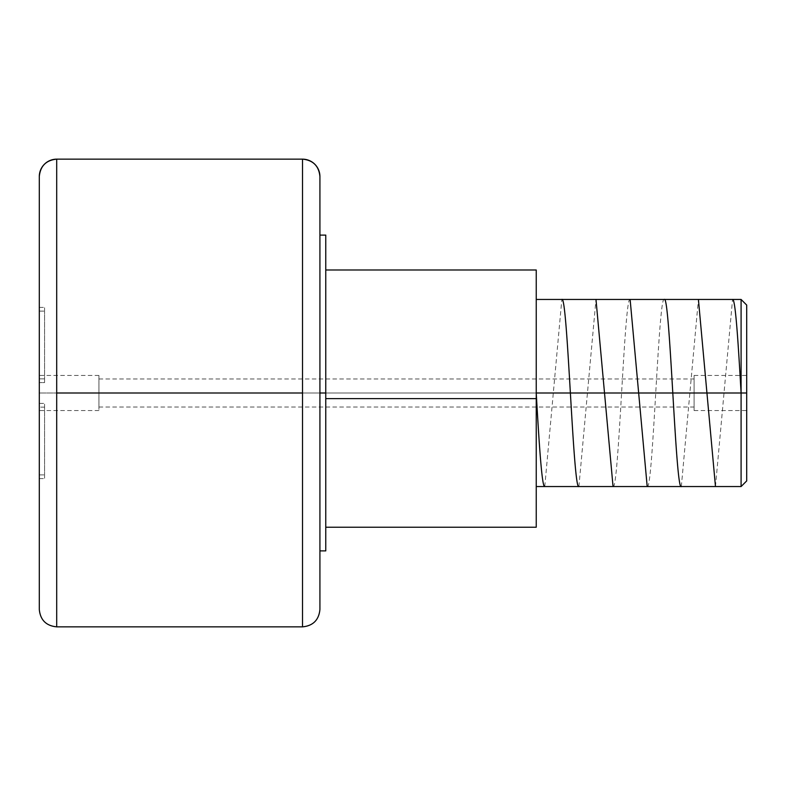 <?xml version="1.0" encoding="UTF-8"?>
<svg xmlns="http://www.w3.org/2000/svg" width="786" height="786" viewBox="0 0 786 786"><rect width="100%" height="100%" fill="white"/><g stroke="black" fill="none" stroke-linecap="round" stroke-linejoin="round"><path stroke-width="0.59" stroke-dasharray="3.93 2.95" d="M56.7 626.855L56.7 626.845A17.4 17.4 0 0 1 39.3 609.445A17.4 17.4 180 0 0 56.7 626.845L56.7 393L302.522 393L302.522 626.855A17.4 17.4 180 0 0 319.922 609.445A17.4 17.4 0 0 1 302.522 626.845L302.522 393L56.7 393L56.7 159.145L56.7 626.845M694.087 393L694.087 375.462L694.087 393L98.928 393L98.928 378.97L98.928 393L694.087 393L694.087 378.97L694.087 393L98.928 393L98.928 375.462L98.928 393L39.3 393L98.928 393L39.3 393L39.3 375.462L39.3 378.881L44.566 378.881L44.566 382.595L39.3 382.595L39.3 403.405L44.566 403.405L44.566 478.595L39.3 478.595L39.3 474.882L44.566 474.882L39.3 474.882L39.3 403.405L39.3 478.595L44.566 478.595L44.566 403.405L44.566 478.595L44.566 407.119L39.3 407.119L39.3 478.595L39.3 382.595L44.566 382.595L44.566 307.405L39.3 307.405L39.3 311.118L44.566 311.118L39.3 311.118L39.3 382.595L39.3 307.405L44.566 307.405L44.566 382.595L44.566 307.405L44.566 378.881L39.3 378.881L39.3 307.405L39.3 393L98.928 393L98.928 410.538L98.928 375.462L98.928 407.03L98.928 393L694.087 393L694.087 407.03L694.087 375.462L694.087 410.538L694.087 378.97L694.087 407.03L694.087 393L746.7 393L746.7 375.462L746.7 480.924L746.7 393L694.087 393L694.087 410.538L694.087 393M741.09 486.544L741.09 393L741.09 486.544M536.239 393L741.09 393L536.239 393L536.239 486.544L536.239 299.456L536.239 527.229L536.239 393M325.768 398.61L536.239 398.61L325.768 398.61L325.768 527.229L325.768 269.991L325.768 527.229L325.768 269.991L325.768 398.61L536.239 398.61L536.239 269.991L536.239 398.61M325.768 393L325.768 550.898L325.768 393L319.922 393L325.768 393L325.768 235.102L325.768 393M319.922 393L319.922 550.898L319.922 393M319.922 609.445L319.922 608.413M39.3 608.413L39.3 609.455M39.3 403.405L39.3 393L39.3 410.538L39.3 407.119L44.566 407.119L44.566 403.405L39.3 403.405M98.928 393L98.928 407.03L98.928 393L39.3 393L746.7 393L746.7 410.538L746.7 305.076L746.7 410.538L746.7 393L90.832 393M741.09 299.456L741.09 393L741.09 299.456M544.767 486.544L561.843 299.456M578.909 486.544L595.985 299.456M613.051 486.544C618.759 492.085 624.438 293.62 630.126 299.456M647.192 486.544C652.852 492.802 658.58 293.689 664.268 299.456M681.334 486.544L698.41 299.456M715.476 486.544L732.552 299.456M694.087 375.462L746.7 375.462M98.928 378.97L694.087 378.97M98.928 375.462L39.3 375.462M98.928 410.538L39.3 410.538M98.928 407.03L694.087 407.03M694.087 410.538L746.7 410.538"/><path stroke-width="1.18" d="M39.3 609.455L39.3 176.555A17.4 17.4 0 0 1 56.7 159.155L56.7 626.845C46.138 625.813 40.332 620.016 39.3 609.455L39.3 609.445M302.522 626.845L302.522 159.155A17.4 17.4 0 0 1 319.922 176.555L319.922 609.445C318.88 620.016 313.083 625.813 302.522 626.855L302.522 393L56.7 393L56.7 626.855L302.522 626.855M741.09 393L741.09 486.544L741.09 393L536.239 393L741.09 393L741.09 299.456L741.09 393L746.7 393L741.09 393C738.241 342.991 735.382 298.032 732.552 299.456M746.7 480.924L746.7 305.076L746.7 480.924L741.09 486.544L536.239 486.544M536.239 398.61L325.768 398.61L536.239 398.61L536.239 269.991L536.239 527.229L536.239 398.61M325.768 393L319.922 393L325.768 393L325.768 235.102L325.768 550.898L325.768 393M319.922 176.555A17.4 17.4 180 0 0 302.522 159.155L302.522 159.145C313.083 160.187 318.88 165.984 319.922 176.545L319.922 608.413M302.522 393L302.522 159.155L56.7 159.145L56.7 393L302.522 393M39.3 176.545C40.332 165.984 46.138 160.187 56.7 159.145L56.7 159.155A17.4 17.4 180 0 0 39.3 176.555L39.3 608.413M536.239 393C539.078 442.921 541.927 487.811 544.767 486.544M561.843 299.456C567.551 293.856 573.191 491.889 578.909 486.544M595.985 299.456L613.051 486.544M630.126 299.456L647.192 486.544M664.268 299.456C669.957 293.679 675.655 492.458 681.334 486.544M698.41 299.456L715.476 486.544M536.239 527.229L325.768 527.229M325.768 550.898L319.922 550.898M325.768 235.102L319.922 235.102M536.239 269.991L325.768 269.991M746.7 305.076L741.09 299.456L536.239 299.456"/></g></svg>
